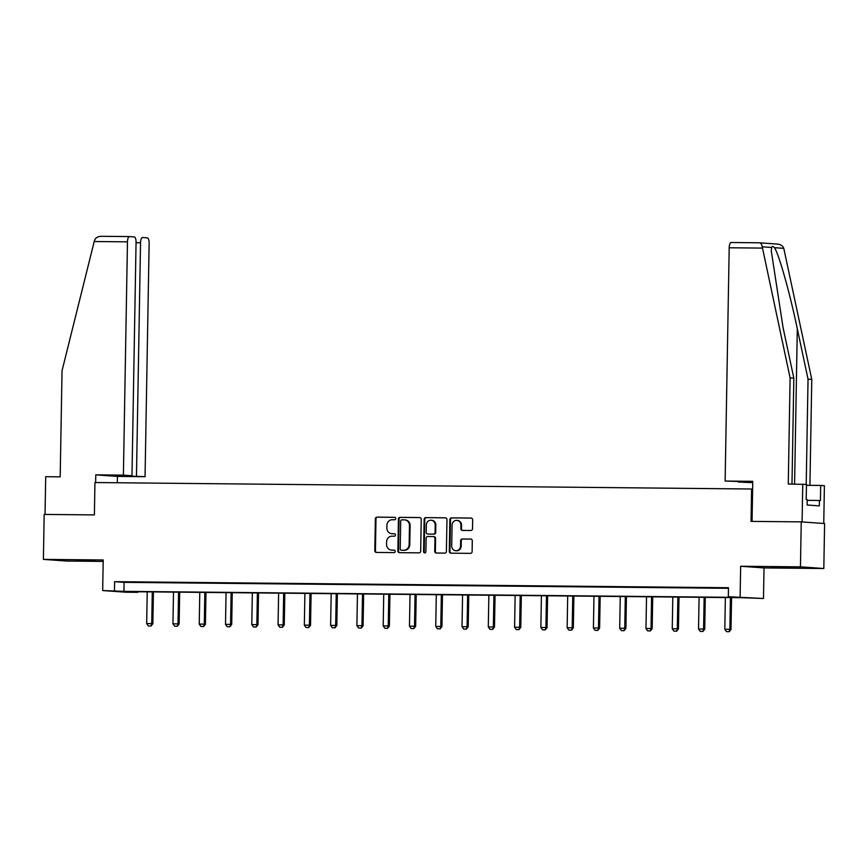 <?xml version="1.0" encoding="UTF-8"?>
<svg xmlns="http://www.w3.org/2000/svg" width="868" height="868" viewBox="0 0 868 868"><rect width="100%" height="100%" fill="white"/><g stroke="black" fill="none" stroke-linecap="round" stroke-linejoin="round"><path stroke-width="1.3" d="M395.743 518.554A1.237 1.161 -85.9 0 0 394.614 517.306L377.037 517.133A1.769 1.649 -85.9 0 0 375.356 518.88L374.802 550.659A1.769 1.649 -85.9 0 0 376.43 552.439L393.996 552.612A1.237 1.161 -85.9 0 0 394.105 550.138A1.237 1.161 -85.9 0 0 394.039 550.138L391.761 550.117A5.653 5.295 -85.9 0 1 386.575 544.42L386.618 541.762A5.653 5.295 -85.9 0 1 392.01 536.174L394.278 536.196A1.237 1.161 -85.9 0 0 395.461 534.97A1.237 1.161 -85.9 0 0 394.322 533.722L392.054 533.701A5.653 5.295 -85.9 0 1 386.857 527.994L386.9 525.346A5.653 5.295 -85.9 0 1 392.293 519.748L394.571 519.769A1.237 1.161 -85.9 0 0 395.743 518.554M781.091 567.064L771.988 567.173L778.021 567.52L800.057 567.661L781.091 567.064M76.265 560.12L95.23 560.717L76.265 560.12M470.825 530.5A1.769 1.649 -85.9 0 0 472.507 528.753L472.669 519.834A1.769 1.649 -85.9 0 0 471.042 518.055L451.534 517.86A1.769 1.649 -85.9 0 0 449.852 519.606L449.298 551.386A1.769 1.649 -85.9 0 0 450.915 553.176L470.423 553.361A1.769 1.649 -85.9 0 0 472.116 551.614L472.3 540.851A1.769 1.649 -85.9 0 0 470.673 539.061L462.329 538.985A1.769 1.649 -85.9 0 0 460.648 540.731L460.55 546.07A4.72 4.427 -85.9 0 1 455.787 550.746A4.72 4.427 -85.9 0 1 451.707 545.983L452.065 525.064A4.72 4.427 -85.9 0 1 456.828 520.399A4.72 4.427 -85.9 0 1 460.919 525.151L460.854 528.634A1.769 1.649 -85.9 0 0 462.481 530.424L470.825 530.5M728.317 596.717L763.482 598.497L742.216 597.705L128.356 591.661L137.828 592.334L126.034 592.226L102.674 590.555L123.929 591.347L737.789 597.39L728.317 596.717L728.48 587.723L114.619 581.668L114.457 590.663M102.674 590.555L103.205 559.969L43.4 559.383L44.181 514.42L94.384 514.908L94.948 482.532L751.601 489.009L751.037 521.386L801.24 521.874L800.448 566.847L740.654 566.251L740.111 596.826M421.24 519.324A1.769 1.649 -85.9 0 0 419.624 517.545L400.105 517.361A1.769 1.649 -85.9 0 0 398.423 519.107L397.869 550.887A1.769 1.649 -85.9 0 0 399.497 552.666L419.005 552.862A1.769 1.649 -85.9 0 0 420.687 551.104L421.24 519.324M425.819 517.61L445.327 517.805A1.769 1.649 -85.9 0 1 446.955 519.585L446.402 551.364A1.769 1.649 -85.9 0 1 444.72 553.111L436.365 553.024A1.769 1.649 -85.9 0 1 434.738 551.245L434.966 538.355A1.769 1.649 -85.9 0 0 433.349 536.576L427.805 536.522A1.769 1.649 -85.9 0 0 426.123 538.269L425.884 551.69A1.237 1.161 -85.9 0 1 424.636 552.916A1.237 1.161 -85.9 0 1 423.573 551.668L424.137 519.357A1.769 1.649 -85.9 0 1 425.819 517.61L445.675 517.849M801.24 521.874L824.6 523.545L823.819 568.518L800.448 566.847M43.4 559.383L66.76 561.053L103.173 561.412M752.621 489.075L751.601 489.009M114.619 581.668L124.091 582.352L728.469 588.309M133.574 582.244L143.687 582.341L133.574 582.146M159.853 582.493L169.965 582.602L159.864 582.395M186.132 582.754L196.244 582.851L186.143 582.656M212.421 583.014L222.523 583.112L212.421 582.916M238.7 583.274L248.801 583.372L238.7 583.177M264.979 583.535L275.08 583.632L264.979 583.437M291.257 583.795L301.359 583.893L291.257 583.697M317.536 584.055L327.637 584.153L317.536 583.958M343.815 584.316L353.916 584.414L343.815 584.218M370.094 584.565L380.206 584.674L370.094 584.468M396.372 584.826L406.484 584.923L396.372 584.728M422.651 585.086L432.763 585.184L422.651 584.989M448.93 585.347L459.042 585.444L448.93 585.249M475.208 585.607L485.32 585.705L475.208 585.509M501.487 585.867L511.599 585.965L501.487 585.77M527.766 586.128L537.878 586.225L527.777 586.03M554.044 586.377L564.157 586.486L554.055 586.28M580.334 586.638L590.435 586.735L580.334 586.54M606.613 586.898L616.714 586.996L606.613 586.801M632.891 587.159L642.993 587.256L632.891 587.061M659.17 587.419L669.271 587.517L659.17 587.321M685.449 587.679L695.55 587.777L685.449 587.582M711.727 587.94L721.829 588.037L711.727 587.842M740.654 566.251L764.014 567.922L823.819 568.518M764.014 567.922L763.482 598.497M137.838 591.748L137.828 592.334M124.091 582.352L123.929 591.347M391.75 533.69L392.379 533.733A5.653 5.295 -85.9 0 0 392.683 533.744L392.054 533.701M394.614 533.766L392.683 533.744M391.457 550.106L392.086 550.149A5.653 5.295 -85.9 0 0 392.39 550.16L391.761 550.117M394.322 550.182L392.39 550.16M394.897 517.339L377.678 517.176A1.769 1.649 -85.9 0 0 375.985 518.923L375.432 550.703A1.769 1.649 -85.9 0 0 376.712 552.439M419.96 517.588L400.745 517.404A1.769 1.649 -85.9 0 0 399.052 519.151L398.499 550.93A1.769 1.649 -85.9 0 0 399.779 552.666M401.884 519.845A1.237 1.161 -85.9 0 0 400.701 521.071L400.213 548.967A1.237 1.161 -85.9 0 0 401.352 550.214L403.75 550.236A5.653 5.295 -85.9 0 0 409.143 544.637L409.479 525.574A5.653 5.295 -85.9 0 0 404.282 519.867L401.884 519.845M401.851 550.247A1.237 1.161 -85.9 0 0 401.982 550.258L401.352 550.214M404.586 519.878L405.215 519.921A5.653 5.295 -85.9 0 1 410.108 525.617L409.772 544.681A5.653 5.295 -85.9 0 1 404.379 550.279L401.982 550.258M433.533 536.587L433.978 536.619A1.769 1.649 -85.9 0 1 435.595 538.41L435.378 551.288A1.769 1.649 -85.9 0 0 436.647 553.035M426.448 517.654A1.769 1.649 -85.9 0 0 424.767 519.4L424.202 551.712A1.237 1.161 -85.9 0 0 424.962 552.883M435.204 524.988A4.72 4.427 -85.9 0 0 431.114 520.225A4.72 4.427 -85.9 0 0 426.351 524.901L426.231 532.268A1.769 1.649 -85.9 0 0 427.848 534.048L433.392 534.102A1.769 1.649 -85.9 0 0 435.074 532.355L435.204 524.988L435.834 525.031A4.72 4.427 -85.9 0 0 431.743 520.279L431.114 520.225M428.293 534.08A1.769 1.649 -85.9 0 0 428.477 534.091L427.848 534.048M435.834 525.031L435.703 532.399A1.769 1.649 -85.9 0 1 434.022 534.145L428.477 534.091M456.828 520.399L457.458 520.442A4.72 4.427 -85.9 0 1 461.548 525.194L461.483 528.677A1.769 1.649 -85.9 0 0 462.763 530.424M455.787 550.746L456.416 550.789A4.72 4.427 -85.9 0 0 461.179 546.113L460.55 546.07M471.02 539.104L462.959 539.028A1.769 1.649 -85.9 0 0 461.277 540.775L461.179 546.113M471.389 518.098L452.163 517.903A1.769 1.649 -85.9 0 0 450.481 519.661L449.928 551.44A1.769 1.649 -85.9 0 0 451.208 553.176M147.224 591.846L146.67 623.571L151.726 623.625L152.28 591.9M150.891 625.991L148.363 625.958L151.086 626.002L151.726 623.625L152.855 623.712L153.419 591.911M146.67 623.571L148.363 625.958M151.086 626.002L152.855 623.712M117.321 482.76L117.43 476.413L145.054 476.684L116.822 475.599L131.979 475.751L136.059 242.454A5.403 1.899 90.6 0 0 134.258 236.931L129.462 236.584A5.403 1.899 90.6 0 0 127.466 241.846L94.211 241.521L94.59 240.23C95.686 237.702 97.965 236.4 101.404 236.302L129.375 236.584M94.211 241.521L62.04 370.723L60.185 476.847L45.7 476.706L45.038 514.42M145.054 476.684L149.133 243.387A5.403 1.899 90.6 0 0 147.332 237.865L142.526 237.517A5.403 1.899 90.6 0 0 142.493 237.517A5.403 1.899 90.6 0 0 140.54 242.78L136.048 242.736M136.471 476.065L140.54 242.78M129.462 236.584A5.403 1.899 90.6 0 0 129.419 236.584L101.404 236.302M131.979 475.751L123.397 475.132L127.466 241.846M117.43 476.413L95.773 474.861L123.397 475.132M95.632 482.543L95.773 474.861M806.209 484.409L808.043 379.186L811.775 379.446L783.782 248.346C782.773 245.763 780.549 244.342 777.11 244.071M808.043 379.186L797.301 328.755C789.858 292.939 778.466 252.61 774.386 247.673C773.019 246.154 772.108 246.089 771.63 247.478L771.294 251.091L783.088 327.735L793.84 378.166L791.985 484.062M752.057 521.397L752.751 481.339L725.127 481.056L729.196 247.771A5.403 1.899 -89.4 0 1 731.149 242.508A5.403 1.899 -89.4 0 1 731.192 242.508L759.24 242.79C760.802 242.931 761.8 244.266 762.234 246.805L790.108 377.906L788.263 484.019L806.47 484.431L806.209 499.545L807.218 499.61L807.121 505.013L819.316 505.881L819.403 500.489L820.423 500.554L820.683 485.451L806.459 485.31M820.683 485.451L824.405 485.711L823.743 523.491L802.086 521.939L802.748 484.16M811.775 379.446L809.92 485.342M725.127 481.056L748.878 481.827L738.201 482L752.73 482.673M790.108 377.906L793.84 378.166M819.403 500.489L807.207 500.359M759.24 242.79L777.511 244.082M173.502 592.106L172.949 623.832L178.005 623.886L178.558 592.15M177.17 626.24L174.642 626.219L177.365 626.262L178.005 623.886L179.133 623.962L179.698 592.16M172.949 623.832L174.642 626.219M177.365 626.262L179.133 623.962M199.781 592.367L199.228 624.092L204.284 624.146L204.837 592.41M203.448 626.501L200.92 626.479L203.644 626.512L204.284 624.146L205.423 624.222L205.976 592.421M199.228 624.092L200.92 626.479M203.644 626.512L205.423 624.222M226.06 592.627L225.506 624.352L230.562 624.407L231.116 592.67M229.727 626.761L227.199 626.739L229.922 626.772L230.562 624.407L231.702 624.483L232.255 592.681M225.506 624.352L227.199 626.739M229.922 626.772L231.702 624.483M252.338 592.877L251.785 624.613L256.841 624.656L257.395 592.931M256.006 627.021L253.478 627L256.201 627.032L256.841 624.656L257.98 624.743L258.534 592.942M251.785 624.613L253.478 627M256.201 627.032L257.98 624.743M278.617 593.137L278.064 624.873L283.12 624.917L283.673 593.191M282.284 627.282L279.767 627.26L282.48 627.293L283.12 624.917L284.259 625.003L284.812 593.202M278.064 624.873L279.767 627.26M282.48 627.293L284.259 625.003M304.896 593.397L304.342 625.134L309.399 625.177L309.952 593.452M308.574 627.542L306.046 627.51L308.758 627.553L309.399 625.177L310.538 625.264L311.091 593.462M304.342 625.134L306.046 627.51M308.758 627.553L310.538 625.264M331.175 593.658L330.621 625.394L335.677 625.437L336.231 593.712M334.853 627.803L332.325 627.77L335.037 627.814L335.677 625.437L336.817 625.524L337.37 593.723M330.621 625.394L332.325 627.77M335.037 627.814L336.817 625.524M357.453 593.918L356.9 625.644L361.956 625.698L362.509 593.962M361.131 628.052L358.603 628.031L361.316 628.074L361.956 625.698L363.095 625.774L363.649 593.983M356.9 625.644L358.603 628.031M361.316 628.074L363.095 625.774M383.743 594.179L383.189 625.904L388.235 625.958L388.788 594.222M387.41 628.313L384.882 628.291L387.595 628.334L388.235 625.958L389.374 626.034L389.927 594.233M383.189 625.904L384.882 628.291M387.595 628.334L389.374 626.034M410.021 594.439L409.468 626.164L414.513 626.219L415.067 594.482M413.689 628.573L411.161 628.551L413.873 628.584L414.513 626.219L415.653 626.295L416.206 594.493M409.468 626.164L411.161 628.551M413.873 628.584L415.653 626.295M436.3 594.688L435.747 626.425L440.792 626.479L441.345 594.743M439.967 628.833L437.439 628.812L440.152 628.844L440.792 626.479L441.931 626.555L442.485 594.754M435.747 626.425L437.439 628.812M440.152 628.844L441.931 626.555M462.579 594.949L462.026 626.685L467.082 626.729L467.635 595.003M466.246 629.094L463.718 629.072L466.431 629.105L467.082 626.729L468.21 626.815L468.763 595.014M462.026 626.685L463.718 629.072M466.431 629.105L468.21 626.815M488.858 595.209L488.304 626.946L493.36 626.989L493.914 595.264M492.525 629.354L489.997 629.322L492.709 629.365L493.36 626.989L494.489 627.076L495.053 595.274M488.304 626.946L489.997 629.322M492.709 629.365L494.489 627.076M515.136 595.47L514.583 627.206L519.639 627.249L520.192 595.524M518.804 629.615L516.276 629.582L518.999 629.625L519.639 627.249L520.767 627.336L521.332 595.535M514.583 627.206L516.276 629.582M518.999 629.625L520.767 627.336M541.415 595.73L540.862 627.455L545.918 627.51L546.471 595.784M545.082 629.875L542.554 629.842L545.278 629.886L545.918 627.51L547.046 627.597L547.61 595.795M540.862 627.455L542.554 629.842M545.278 629.886L547.046 627.597M567.694 595.99L567.14 627.716L572.196 627.77L572.75 596.034M571.361 630.125L568.833 630.103L571.556 630.146L572.196 627.77L573.336 627.846L573.889 596.045M567.14 627.716L568.833 630.103M571.556 630.146L573.336 627.846M593.972 596.251L593.419 627.976L598.475 628.031L599.029 596.294M597.64 630.385L595.112 630.363L597.835 630.396L598.475 628.031L599.614 628.106L600.168 596.305M593.419 627.976L595.112 630.363M597.835 630.396L599.614 628.106M620.251 596.511L619.698 628.237L624.754 628.291L625.307 596.555M623.918 630.645L621.39 630.624L624.114 630.656L624.754 628.291L625.893 628.367L626.446 596.566M619.698 628.237L621.39 630.624M624.114 630.656L625.893 628.367M646.53 596.761L645.976 628.497L651.033 628.54L651.586 596.815M650.197 630.906L647.68 630.884L650.392 630.917L651.033 628.54L652.172 628.627L652.725 596.826M645.976 628.497L647.68 630.884M650.392 630.917L652.172 628.627M672.808 597.021L672.255 628.757L677.311 628.801L677.865 597.075M676.487 631.166L673.959 631.144L676.671 631.177L677.311 628.801L678.45 628.888L679.004 597.086M672.255 628.757L673.959 631.144M676.671 631.177L678.45 628.888M699.087 597.282L698.534 629.018L703.59 629.061L704.143 597.336M702.765 631.427L700.237 631.394L702.95 631.437L703.59 629.061L704.729 629.148L705.283 597.347M698.534 629.018L700.237 631.394M702.95 631.437L704.729 629.148M725.366 597.542L724.813 629.267L729.869 629.322L730.422 597.596M729.044 631.687L726.516 631.654L729.229 631.698L729.869 629.322L731.008 629.409L731.561 597.607M724.813 629.267L726.516 631.654M729.229 631.698L731.008 629.409M375.432 550.703L374.802 550.659M375.985 518.923L375.356 518.88M377.678 517.176L377.037 517.133M398.499 550.93L397.869 550.887M399.052 519.151L398.423 519.107M400.745 517.404L400.105 517.361M404.379 550.279L403.75 550.236M409.772 544.681L409.143 544.637M410.108 525.617L409.479 525.574M435.378 551.288L434.738 551.245M435.595 538.41L434.966 538.355M424.202 551.712L423.573 551.668M424.767 519.4L424.137 519.357M434.022 534.145L433.392 534.102M435.703 532.399L435.074 532.355M461.483 528.677L460.854 528.634M461.548 525.194L460.919 525.151M461.277 540.775L460.648 540.731M462.959 539.028L462.329 538.985M449.928 551.44L449.298 551.386M450.481 519.661L449.852 519.606M452.163 517.903L451.534 517.86M783.782 248.346L774.386 247.673M771.63 247.478L762.234 246.805M762.451 248.096L729.196 247.771M794.589 484.084L797.301 328.755M401.917 550.258L401.287 550.214M434.076 536.63L433.436 536.576M428.391 534.091L427.75 534.048M759.305 242.79L731.149 242.508"/></g></svg>
